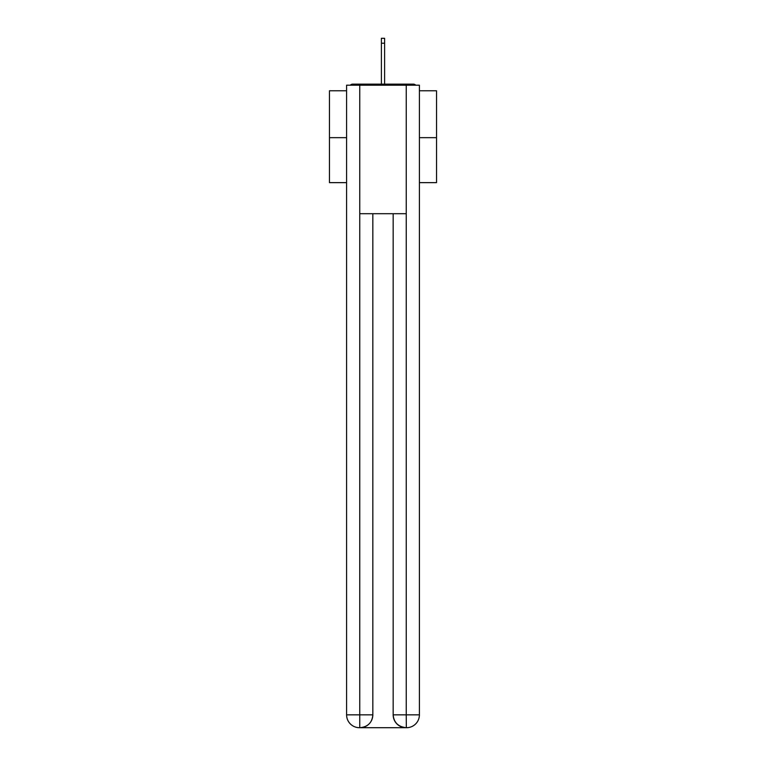 <?xml version="1.0" encoding="UTF-8"?>
<svg xmlns="http://www.w3.org/2000/svg" width="766" height="766" viewBox="0 0 766 766"><rect width="100%" height="100%" fill="white"/><g stroke="black" fill="none" stroke-linecap="round" stroke-linejoin="round"><path stroke-width="1.15" d="M419.404 90.771L436.543 90.771L436.543 182.643L419.404 182.643M346.596 137.669L329.457 137.669L329.457 182.643L346.596 182.643M329.457 137.669L329.457 90.771L346.596 90.771M436.543 137.669L419.404 137.669M415.699 85.198A3.217 3.217 0 0 0 413.305 84.136L352.695 84.136A3.217 3.217 0 0 0 350.301 85.198M413.305 84.136L399.708 84.136M366.292 84.136L352.695 84.136M359.445 727.7A12.85 12.85 0 0 1 346.596 714.85L372.831 714.85L372.831 213.704L372.831 714.85A12.85 12.85 0 0 1 359.982 727.7L359.445 727.7A12.85 12.85 0 0 1 346.596 714.85L346.596 85.198L359.761 85.198L359.761 213.704L406.239 213.704L406.239 85.198L359.761 85.198M406.239 85.198L419.404 85.198L419.404 714.85A12.85 12.85 0 0 1 406.555 727.7L406.018 727.7A12.85 12.85 0 0 1 393.169 714.85L393.169 213.704L393.169 714.85C393.829 722.424 398.109 726.704 406.018 727.7L359.982 727.7C367.919 726.867 372.209 722.587 372.831 714.85M393.169 714.85L406.239 714.85L406.334 727.7M359.761 213.704L359.761 727.7M384.609 43.222L381.391 43.222L381.391 38.3L384.609 38.3L384.609 84.136M381.391 43.222L381.391 84.136M406.239 213.704L406.239 714.85L419.404 714.85"/></g></svg>
